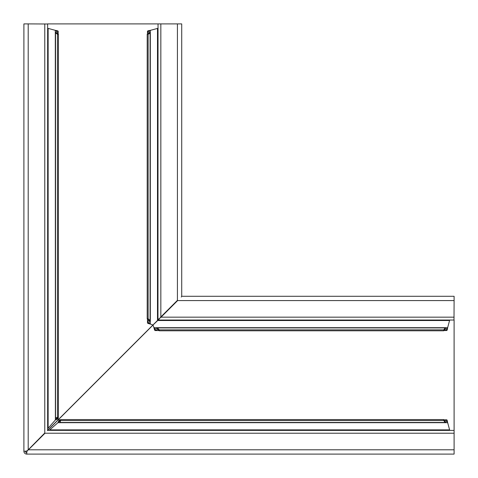 <?xml version="1.0" encoding="UTF-8"?>
<svg xmlns="http://www.w3.org/2000/svg" width="478" height="478" viewBox="0 0 478 478"><rect width="100%" height="100%" fill="white"/><g stroke="black" fill="none" stroke-linecap="round" stroke-linejoin="round"><path stroke-width="0.72" d="M49.234 430.355L57.946 422.695L59.188 419.869L60.132 421.028M446.822 421.261L446.733 419.869C447.02 419.75 447.306 420.61 447.593 422.444L449.744 430.355M60.24 420.963L60.019 422.379L60.67 420.52L443.721 420.52L445.042 422.379L446.733 421.279L447.641 422.695L57.946 422.695L59.188 421.279L59.188 419.869L58.991 421.518L59.188 421.279L60.132 422.462L444.815 422.462L445.042 420.963L444.588 420.963M159.108 330.513L155.189 330.513L155.189 329.097L153.952 327.687L153.151 325.476A0.717 0.717 0 0 1 153.319 324.723L158.332 319.931M57.037 33.412L57.037 32.958L55.621 32.958L57.48 34.279L57.48 417.33L55.621 417.981L56.721 418.812L56.482 419.009L57.653 419.009L55.305 420.054L47.645 428.766M47.645 28.256L55.556 30.407C57.39 30.694 58.25 30.98 58.131 31.267L56.972 33.185M55.382 419.935L55.305 30.359L56.721 31.267L55.538 33.185L55.538 417.868L57.037 417.981L58.131 418.812L56.721 418.812L55.46 419.935M56.739 31.178L58.173 31.178L58.173 34.177M26.84 452.666L26.768 452.666A1.434 1.434 0 0 1 25.334 451.232L26.84 451.16L25.334 451.16M27.246 451.16L26.768 451.16L28.202 450.007L28.202 23.9L47.645 24.002L47.645 430.612M26.84 450.754L26.768 454.1A2.868 2.868 0 0 1 23.9 451.232L26.768 451.16M23.9 451.16L23.9 23.9L28.202 23.9M27.132 451.16L26.601 451.16M58.131 418.812L57.653 419.009L58.131 418.812L58.131 417.39M44.777 23.9L44.777 433.438L28.202 450.007M47.716 430.355L153.205 324.867M158.033 23.9L177.416 23.9L177.416 300.799L160.841 317.368L157.973 319.633L158.033 23.9L47.591 23.9M57.48 417.33L58.43 417.33L57.037 417.76M57.037 32.958L58.43 34.279L58.43 417.33M57.48 34.279L58.43 34.279M181.27 297.047L181.718 296.246L181.718 23.9L177.416 23.9M148.646 320.206L148.586 320.511L149.996 320.511L148.138 318.718L147.194 318.718L147.194 34.279L148.646 33.185M148.138 318.718L148.138 34.279L147.194 34.279M148.138 34.279L150.086 33.185L150.086 320.206L148.903 322.811L147.487 322.811L148.586 320.511L147.194 318.718M149.996 32.958L148.586 32.958L147.487 31.267L148.903 31.267L149.996 32.958M147.445 318.862L147.487 322.811C147.391 323.224 148.335 323.636 150.313 324.048L148.879 322.937M147.487 34.153L147.487 31.267C147.391 30.968 148.335 30.664 150.313 30.359L148.879 31.178M147.487 31.267L147.445 34.177M150.313 324.048L152.524 324.849A0.717 0.717 0 0 0 153.277 324.682L157.489 320.475L157.489 28.435L150.313 30.359L150.313 324.048M158.069 319.668L157.525 320.511L449.565 320.511L447.641 327.687L446.733 329.097L446.733 330.513L443.847 330.513M157.489 28.435L157.973 28.256M157.973 319.668L158.367 320.027L160.632 317.159L177.201 300.584L454.1 300.584L453.998 320.027L158.367 320.027L157.973 319.668M444.815 329.354L445.042 328.004L443.721 329.862L159.282 329.862L159.282 330.806L157.794 329.354M443.721 329.862L443.721 330.806L159.282 330.806M159.282 329.862L157.489 328.004L157.489 329.414L155.063 330.555L159.138 330.555M446.822 329.121L444.815 327.914L157.794 327.914L155.063 329.121M155.189 330.513C154.776 330.609 154.364 329.665 153.952 327.687L447.641 327.687C447.336 329.665 447.032 330.609 446.733 330.513L445.042 329.414L443.721 330.806M443.823 330.555L446.733 330.513M449.744 320.027L449.565 320.511M60.67 420.52L60.67 419.57L443.721 419.57L444.815 421.028M443.721 420.52L443.721 419.57M60.019 420.963L60.67 419.57M443.823 419.827L446.822 419.827L445.042 420.963M181.712 296.282L454.1 296.282L454.1 300.584M454.1 319.967L454.1 430.409L47.388 430.355M454.1 430.409L454.1 433.223L44.562 433.223L26.84 451.232M153.133 324.795L47.645 430.284M26.84 454.1L454.1 454.1L454.1 433.223M26.84 450.868L26.84 451.399M449.565 429.865L49.981 429.865M48.135 428.019L48.135 28.435M58.131 34.153L58.131 31.267M148.586 320.511L148.586 319.901M148.586 33.412L148.586 32.958M147.487 322.811L147.487 318.892M160.841 317.368L160.841 23.9M445.042 329.414L444.588 329.414M158.099 329.414L157.489 329.414M446.733 419.869L443.847 419.869M60.61 419.869L59.188 419.869M454.1 317.159L160.632 317.159M454.1 449.798L27.993 449.798M58.173 417.384L58.173 418.853M59.147 419.827L60.616 419.827"/></g></svg>
